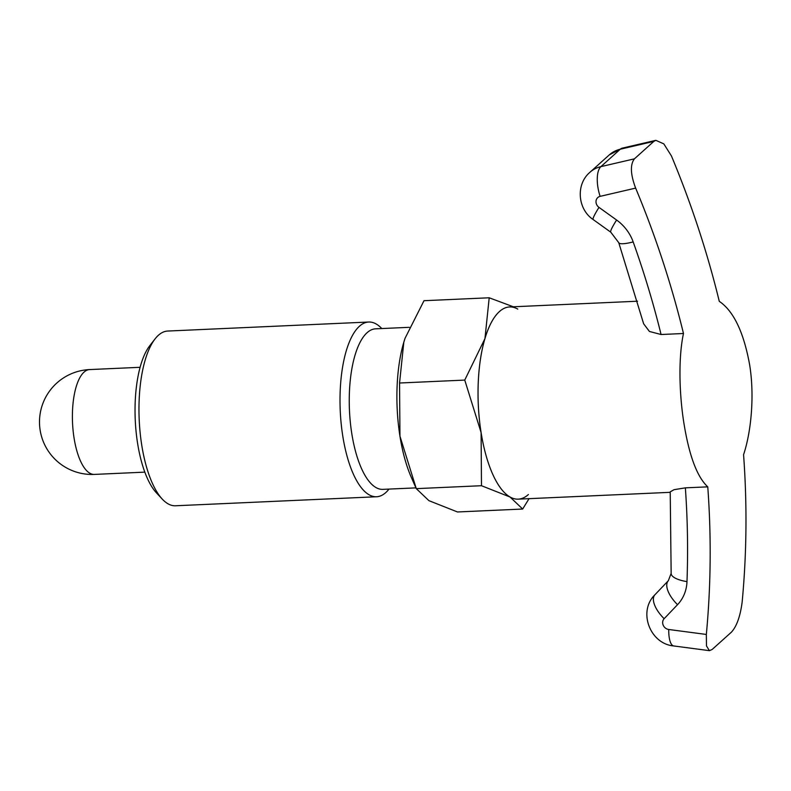<?xml version="1.0" encoding="UTF-8"?>
<svg xmlns="http://www.w3.org/2000/svg" width="791" height="791" viewBox="0 0 791 791"><rect width="100%" height="100%" fill="white"/><g stroke="black" fill="none" stroke-linecap="round" stroke-linejoin="round"><path stroke-width="1.19" d="M513.339 306.779L489.204 297.782L484.952 338.578L464.752 380.085L481.096 432.539L481.482 485.714L510.047 497.015L522.673 509.038L529.031 498.666M517.769 309.083A96.195 35.644 87.4 0 0 499.418 311.575A96.195 35.644 87.4 0 0 484.952 338.578A96.195 35.644 87.4 0 0 481.096 432.539A96.195 35.644 87.4 0 0 510.047 497.015A96.195 35.644 87.4 0 0 528.398 494.523M415.947 487.879L382.814 489.362A80.356 29.781 -92.6 0 1 350.324 422.226A80.356 29.781 -92.6 0 1 367.113 332.685A80.356 29.781 -92.6 0 1 375.606 328.829L409.333 327.316M381.806 328.552A87.455 32.411 87.4 0 0 368.705 322.026A87.455 32.411 87.4 0 0 359.45 326.228A87.455 32.411 87.4 0 0 341.178 423.679A87.455 32.411 87.4 0 0 376.546 496.758A87.455 32.411 87.4 0 0 385.8 492.556A87.455 32.411 87.4 0 0 389.004 489.085M368.705 322.026L167.662 331.053A87.455 32.411 87.4 0 0 158.418 335.255A87.455 32.411 87.4 0 0 155.076 338.884A87.455 32.411 87.4 0 0 139.206 419.873A87.455 32.411 87.4 0 0 162.264 499.101A87.455 32.411 87.4 0 0 175.503 505.775L376.546 496.758M155.076 338.884L149.825 345.637A80.356 29.781 87.4 0 0 135.251 420.051A80.356 29.781 87.4 0 0 156.43 492.852L162.264 499.101M522.673 509.038L457.465 511.965L428.91 500.654L416.284 488.64L399.949 436.177A96.195 35.644 87.4 0 0 411.271 477.26L415.7 487.325M399.554 383.012L403.815 342.216A96.195 35.644 87.4 0 0 399.949 436.177L399.554 383.012L464.752 380.085M405.061 338.281A96.195 35.644 87.4 0 0 405.041 338.34A96.195 35.644 87.4 0 0 403.815 342.216L405.071 338.232L424.006 300.709L489.204 297.782M416.284 488.64L481.482 485.714M670.244 492.328L518.224 499.151A96.195 35.644 -92.6 0 1 479.316 418.765A96.195 35.644 -92.6 0 1 499.418 311.575A96.195 35.644 -92.6 0 1 509.602 306.948L637.526 301.213M653.791 141.421L620.282 149.212L600.893 166.634L634.402 158.853L653.791 141.421L655.848 140.333L663.827 143.883L671.43 155.936A931.353 827.613 -131.9 0 1 719.276 301.331C733.554 311.011 743.659 332.052 749.581 364.453C754.565 394.323 751.509 430.937 743.57 454.677A931.353 827.613 -131.9 0 1 742.126 602.287C740.257 616.347 736.718 626.274 731.507 632.078L712.118 649.5L709.418 650.667L706.482 645.931L706.333 634.451A931.353 827.613 48.1 0 0 707.767 486.851C697.138 477.003 689.198 455.863 683.948 423.432C679.133 393.552 678.342 357.117 683.483 333.505L661.078 334.514L649.421 331.459L643.647 323.806L618.74 242.649A24.046 4.617 -19.7 0 0 633.176 241.927A907.307 806.247 48.1 0 1 661.078 334.514M634.402 158.853C630.051 164.607 630.467 174.366 635.638 188.11A931.353 827.613 48.1 0 1 683.483 333.505M671.154 573.346A24.046 8.128 2.1 0 0 686.983 581.612A41.537 36.91 48.1 0 1 677.531 604.68L664.143 618.7A6.555 5.824 -131.9 0 0 663.194 625.177A6.555 5.824 -131.9 0 0 668.731 629.488A24.046 7.653 -82.5 0 0 673.784 645.96C650.083 643.983 637.615 611.492 654.958 594.723L668.336 580.703L671.154 573.346L670.214 491.844L674.11 489.669L685.362 487.849L707.767 486.851M74.067 438.076A52.473 19.449 -92.6 0 1 84.064 372.096A52.473 19.449 -92.6 0 1 89.61 369.575A52.473 52.473 0 0 0 39.55 424.342A52.473 52.473 0 0 0 94.317 474.412A52.473 19.449 -92.6 0 1 74.067 438.076M685.362 487.849A907.307 806.247 48.1 0 1 686.983 581.612M668.731 629.488L706.333 634.451M635.638 188.11L600.132 196.356A6.555 5.824 -131.9 0 0 596.028 201.102A6.555 5.824 -131.9 0 0 599.005 207.4L616.604 220.027A41.537 36.91 48.1 0 1 633.176 241.927M620.282 149.212A30.612 27.201 -131.9 0 0 609.297 154.888L622.29 148.135A24.046 9.907 76.9 0 0 620.282 149.212M618.74 242.649L610.79 232.198L593.191 219.572C577.707 209.299 575.522 184.481 589.908 172.309A30.612 27.201 48.1 0 1 600.893 166.634A24.046 9.907 76.9 0 0 600.132 196.356M654.958 594.723A24.046 11.005 43.7 0 0 664.143 618.7M668.336 580.703A24.046 11.005 43.7 0 0 677.531 604.68M610.79 232.198A24.046 2.65 -54.3 0 1 616.604 220.027M593.191 219.572A24.046 2.65 -54.3 0 1 599.005 207.4M94.317 474.412L144.822 472.138M89.61 369.575L140.116 367.301M589.908 172.309L609.297 154.888M673.784 645.96L709.418 650.667M655.848 140.333L622.29 148.135"/></g></svg>
